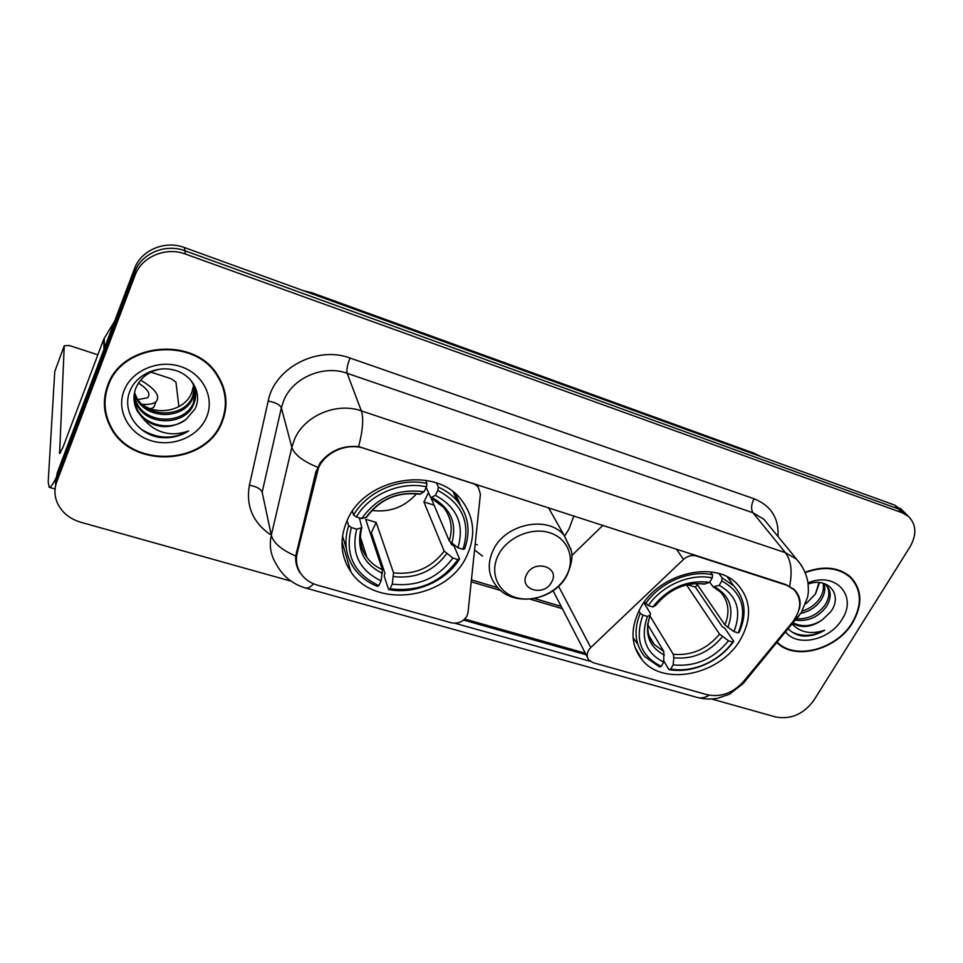 <?xml version="1.0" encoding="UTF-8"?>
<svg xmlns="http://www.w3.org/2000/svg" width="963" height="963" viewBox="0 0 963 963"><rect width="100%" height="100%" fill="white"/><g stroke="black" fill="none" stroke-linecap="round" stroke-linejoin="round"><path stroke-width="1.44" d="M473.158 483.209L478.166 486.857L480.405 494.127L468.018 612.492L466.947 616.031C463.275 621.761 458.063 624.024 451.298 622.784L317.537 585.179C310.206 583.048 304.573 579.1 300.637 573.334C296.676 567.207 295.521 560.49 297.182 553.171L296.652 550.956M640.07 608.688C629.958 628.478 630.717 645.631 642.333 660.124C664.037 687.076 721.118 674.485 740.703 639.071C752.163 618.077 751.104 599.841 737.514 584.348C715.088 559.371 658.331 573.25 640.07 608.688M347.246 520.261C339.229 538.979 340.433 556.157 350.881 571.793C375.293 609.447 447.157 599.155 466.61 556.301C476.191 535.777 474.41 516.914 461.241 499.725C435.481 465.382 364.893 477.552 347.246 520.261M473.435 483.775L364.303 448.421C347.318 442.499 325.217 451.948 318.416 468.054L297.182 553.171M573.912 515.855L568.989 529.024L564.667 535.982M482.511 556.108L474.554 549.933M786.013 585.023L696.309 555.964C691.783 554.772 687.522 555.928 683.501 559.431L590.764 647.545C586.732 651.879 586.094 656.02 588.838 659.992L593.1 662.664L707.239 694.756C720.745 697.477 732.735 693.179 743.231 681.864L792.489 622.134C801.541 609.868 802.059 599.07 794.042 589.741L785.555 584.445M602.982 525.28L571.817 555.519M107.651 385.501C102.535 399.693 103.438 413.452 110.348 426.778C131.221 469.595 206.359 465.538 222.14 421.975C228.52 405.76 226.943 390.075 217.421 374.932C194.454 336.087 121.759 342.431 107.651 385.501M104.365 401.932L105.412 409.564M776.924 642.586C794.704 661.015 836.703 649.869 852.592 622.796C862.848 604.776 862.186 589.512 850.594 576.993C838.821 567.075 823.666 565.486 805.128 572.251M299.962 572.804C296.736 567.809 295.34 562.223 295.749 556.024L315.744 472.351L320.029 463.083C329.647 450.768 342.515 445.267 358.633 446.567L786.013 584.589L794.319 589.669C799.639 595.158 801.288 601.719 799.278 609.35M906.532 514.471L898.383 508.909L184.908 250.777C165.443 243.254 141.272 253.45 134.784 271.963L57.01 477.335L55.192 488.097L57.01 477.335L134.784 271.963C141.272 253.45 165.443 243.254 184.908 250.777L898.383 508.909L906.532 514.471M109.878 424.502L109.072 423.058M590.271 661.316L454.897 623.242M587.141 655.033L463.6 620.064M711.729 699.042L775.937 717.038C790.972 719.638 803.575 714.137 813.723 700.522L909.987 546.9C916.945 534.549 916.403 524.341 908.338 516.288L902.259 512.798L185.45 254.063C165.877 246.516 141.561 256.772 135.025 275.37L56.805 481.729C54.145 489.048 54.385 496.27 57.539 503.384C62.077 512.677 69.842 518.973 80.82 522.259L291.139 581.195M852.303 579.509L850.859 577.234M225.27 399.308L224.74 391.76M902.668 510.607L894.543 505.057L184.366 247.527C165.022 240.04 140.995 250.175 134.531 268.581L57.214 472.989L55.409 483.691M224.15 391.917L222.441 384.43M221.574 421.794C227.87 405.76 226.317 390.244 216.904 375.257C194.189 336.797 122.229 343.057 108.265 385.694C103.197 399.753 104.088 413.38 110.938 426.573C131.606 468.933 205.962 464.912 221.574 421.794M191.842 392.182L191.842 392.182C185.763 410.069 158.45 416.582 142.103 404.376M194.779 388.318L192.853 397.924C185.028 419.326 147.086 420.362 136.565 398.634L134.351 393.325M194.55 387.583L192.636 396.395C184.824 417.761 146.978 418.785 136.469 397.105L134.495 392.555M189.53 378.76L191.709 381.649C196.175 389.028 196.849 396.503 193.732 404.099C185.835 425.646 147.568 426.717 136.951 404.857L133.989 396.431M195.308 390.581L193.515 402.546C185.63 424.057 147.447 425.116 136.854 403.292L134.05 395.649M186.353 419.146L195.08 408.854C202.423 394.048 192.853 375.474 175.266 370.382C157.8 365.061 136.999 374.294 130.342 390.111C121.242 409.937 136.517 433.494 158.943 437.322C169.801 438.707 179.72 436.588 188.676 430.967C170.595 437.214 155.296 432.989 142.789 418.291C157.077 429.101 171.607 429.39 186.353 419.146C172.124 431.34 145.618 426.14 137.24 409.6L133.953 398.778M142.789 418.291L137.336 411.189C133.484 403.641 132.93 396.082 135.675 388.498C140.357 377.677 148.82 371.164 161.062 368.949M193.732 385.393L191.998 391.845L193.683 385.272M124.01 390.713C116.066 410.828 129.09 434.144 151.095 440.693C172.979 447.542 198.691 436.564 206.624 417.027C214.881 397.611 203.097 373.849 180.779 366.602C158.582 359.055 131.63 370.49 124.01 390.713M105.184 394.216L105.003 401.992M188.676 430.967C172.943 439.694 157.065 439.092 141.055 429.149M57.082 475.698C53.326 483.799 50.69 487.663 49.173 487.302L48.198 481.957L54.759 371.598M178.901 406.651L175.94 382.118L171.041 378.676L150.866 372.103M97.853 354.817L69.264 345.512L64.244 345.777L59.61 453.561L62.92 447.434L103.811 339.012L114.645 321.185M150.782 408.769L153.851 407.168L155.801 402.281M142.018 404.304C148.639 404.737 153.298 403.906 155.982 401.836C160.725 396.275 155.597 389.04 140.574 380.144M89.439 377.111L87.705 381.721M91.473 371.73L89.752 376.292M137.998 399.597L147.604 397.743C150.962 394.084 147.905 389.184 138.431 383.045M850.473 577.583L848.812 575.453M777.237 642.201C794.8 660.522 836.462 649.507 852.195 622.676C862.342 604.848 861.692 589.741 850.233 577.355C838.592 567.532 823.618 565.967 805.285 572.624M819.513 582.603L815.517 593.954L805.983 603.753M815.336 594.207L819.019 582.567M795.45 620.124C807.776 621.713 817.996 617.355 826.122 607.063C831.526 598.3 831.538 590.981 826.134 585.119L823.967 583.458C825.736 588.911 824.677 594.58 820.777 600.455C815.938 607.172 809.269 611.493 800.747 613.419M823.052 583.193C824.184 588.357 822.98 593.557 819.453 598.817C815.492 604.499 809.883 608.544 802.648 610.963M826.507 585.48C830.106 591.318 829.54 597.963 824.773 605.402C817.455 614.851 808.041 619.329 796.533 618.812M792.79 623.35C801.601 628.43 811.315 627.358 821.933 620.136C811.857 626.468 802.275 627.37 793.199 622.856M788.348 628.743C791.682 632.462 796.1 634.846 801.589 635.893C809.377 636.675 817.093 634.773 824.737 630.187C811.436 634.689 800.578 632.667 792.152 624.12M821.933 620.136L830.503 612.047C843.444 595.23 828.361 576.584 808.174 584.035M785.664 631.993C797.304 647.509 830.01 640.094 841.975 619.426C857.901 596.037 835.571 571.011 808.029 582.904M824.737 630.187C813.157 636.362 802.287 637 792.152 632.101M371.862 510.414C389.702 512.713 404.58 507.176 416.498 493.778M450.624 542.638L451.37 544.408L454.042 546.045L459.556 558.973L457.894 559.539C441.223 582.446 418.604 592.197 390.015 588.79L392.29 584.108C417.701 586.961 437.888 578.269 452.827 558.022L444.172 551.101L423.901 501.94L428.439 492.719M351.363 527.555L348.654 525.629C343.647 541.411 345.512 555.723 354.276 568.579C360.03 576.548 367.746 582.483 377.448 586.359L378.844 585.588C353.77 573.683 344.61 554.339 351.363 527.555L356.719 529.169C350.917 552.87 359.043 570.108 381.107 580.894L382.395 569.663L365.639 519.238L376.172 522.44L393.542 572.901L392.29 584.108M359.343 517.853L361.835 527.628L356.719 529.169M390.015 588.79L388.607 589.549L384.165 576.151L384.851 573.057L371.357 532.635L369.997 532.358M460.639 505.575L455.343 493.754M342.503 536.03L346.307 548.489M464.66 548.778C470.883 531.275 468.463 515.422 457.413 501.217C452.369 495.211 446.013 490.516 438.334 487.122L437.792 490.432C462.493 503.649 470.895 523.282 462.998 549.331L464.66 548.778M436.54 483.053L438.334 487.122M388.607 589.549C414.969 594.749 445.749 581.459 459.556 558.973M348.654 525.629L347.089 520.598M462.998 549.331L457.931 547.791C464.66 524.666 457.148 507.188 435.396 495.367L437.792 490.432M452.827 558.022L457.894 559.539M381.107 580.894L378.844 585.588M435.396 495.367L430.774 497.702L426.188 487.398M430.991 497.811L449.227 540.893L457.931 547.791M352.386 511.245L353.59 515.012L356.322 516.938C369.407 494.404 400.668 481.006 426.465 486.821L427.006 483.51C400.03 477.263 367.18 491.335 353.59 515.012M427.006 483.51L425.634 480.284M426.465 486.821L424.069 491.78C397.743 488.349 376.942 497.281 361.691 518.563L356.322 516.938M361.691 518.563L366.59 517.227C379.976 499.183 397.719 491.527 419.82 494.26L424.069 491.78M366.59 517.227L367.132 516.385M371.357 532.635L376.172 522.44M423.901 501.94L434.084 505.142M697.248 584.445L695.43 587.201L722.334 626.805L724.91 628.345L733.782 641.394L732.771 642.068C725.127 652.42 715.148 660.124 702.858 665.18C691.891 669.478 681.178 670.778 670.717 669.068L673.161 664.855C695.069 667.058 713.511 659.041 728.497 640.78L719.554 634.135L686.523 584.89M649.965 615.947L673.257 654.262L673.835 657.825L673.161 664.855M642.947 615.104L640.239 613.275C633.389 630.151 634.918 644.608 644.801 656.658L659.474 666.914L661.28 666.36C640.576 656.08 634.461 638.987 642.947 615.104L647.461 616.452C640.094 637.602 645.511 652.83 663.712 662.135L663.844 651.518L647.918 624.975M643.862 602.706L650.302 613.25L650.386 614.863L647.461 616.452M731.073 582.109L728.184 577.403M633.064 637.638L637.073 643.26M739.211 632.246C747.156 614.189 745.338 598.721 733.758 585.817L722.033 577.8L721.769 580.918C742.064 592.269 747.541 609.603 738.2 632.908L739.211 632.246M719.036 573.623L722.033 577.8M670.717 669.068L668.912 669.61C679.842 671.452 691.049 670.116 702.533 665.602C715.401 660.317 725.825 652.24 733.782 641.394M668.912 669.61L663.82 661.039M640.239 613.275L638.854 610.963M738.2 632.908L733.926 631.608C741.967 610.927 737.068 595.495 719.217 585.323L721.769 580.918M728.497 640.78L732.771 642.068M663.712 662.135L661.28 666.36M719.217 585.323L713.186 586.888L709.719 582.254M696.634 583.542L724.946 624.963L733.926 631.608M644.44 601.923L648.292 605.607C661.858 585.42 690.327 573.093 712.235 577.872L712.512 574.755C689.592 569.627 659.679 582.579 645.571 603.777M712.512 574.755L710.453 571.866M712.235 577.872L709.683 582.302C687.088 579.642 668.117 587.863 652.806 606.967L648.292 605.607M652.806 606.967L655.586 605.51C669.429 589.031 685.68 581.893 704.314 584.096L709.683 582.302M687.413 584.685L695.43 587.201M551.691 581.989C560.43 566.978 534.152 558.877 526.677 574.442C518.142 589.597 544.288 597.313 551.691 581.989M475.168 544.095L477.419 544.902M316.586 473.387L315.996 471.364M676.375 549.066L683.501 559.431M558.552 586.226L590.764 647.545M269.857 534.272C252.655 522.042 245.842 505.695 249.393 485.232L268.183 401.017C274.395 368.035 317.26 345.5 350.075 358.055L754.065 498.762C751.176 504.504 750.827 509.174 752.994 512.773L347.161 373.295C323.616 364.592 292.981 377.628 283.82 400.307L281.365 407.806L262.153 492.201L271.313 535.187C273.42 542.988 281.569 549.933 295.749 556.024M754.065 498.762C771.026 505.647 779.007 518.226 778.02 536.523M768.173 524.51L763.9 519.286L752.994 512.773L785.411 552.666L796.678 559.298L801.661 565.642M313.589 583.807C310.399 587.237 307.666 588.622 305.391 587.948C292.355 584.047 282.592 576.018 276.104 563.849C270.651 555.097 269.05 545.539 271.313 535.187L291.837 447.277L294.461 439.453C304.2 415.751 336.569 401.956 361.342 410.876C363.761 418.327 362.858 430.232 358.633 446.567M317.585 467.236C302.815 461.169 294.233 454.512 291.837 447.277L281.365 407.806C279.848 404.689 275.454 402.426 268.183 401.017M789.6 586.166C792.549 571.589 791.153 560.43 785.411 552.666L361.342 410.876L347.161 373.295C346.367 369.804 347.342 364.724 350.075 358.055M709.201 695.214C704.964 697.778 700.992 698.524 697.26 697.453L305.391 587.948M741.378 683.947L743.135 683.537L744.724 681.611M795.763 617.464L797.785 617.295L799.061 615.73M585.335 653.215L464.744 619.04M902.259 512.798L894.543 505.057M185.45 254.063L184.366 247.527M135.025 275.37L134.531 268.581M56.805 481.729L57.214 472.989M249.393 485.232C256.507 486.508 260.756 488.831 262.153 492.201M341.961 543.686L342.635 543.89M471.22 581.808L500.712 590.5M530.216 599.203L562.332 608.676M758.158 455.595L311.434 293.607M313.384 294.317L312.156 292.836L754.089 453.224L761.095 456.667M754.089 453.224L756.774 455.102M60.537 452.67L59.369 452.321M103.98 349.376L103.811 339.012M64.244 345.777L54.614 371.983M104.245 338.121L104.413 348.209M393.542 572.901C414.668 575.055 431.544 567.785 444.172 551.101M360.896 531.612C359.512 541.158 361.522 549.729 366.903 557.348C370.815 562.705 375.991 566.81 382.395 569.663M451.755 543.517C457.329 523.318 450.708 508.007 431.906 497.57M393.566 576.608C415.775 578.932 433.47 571.3 446.676 553.737M361.113 527.989C356.262 548.621 363.352 563.752 382.407 573.382M449.227 540.893C453.104 528.482 451.19 517.287 443.51 507.308L430.918 497.775M420.626 494.007C397.707 491.25 379.518 499.063 366.06 517.432M673.257 654.262C691.518 655.887 706.95 649.17 719.554 634.135M647.726 623.627C647.112 631.836 649.315 638.818 654.322 644.584L663.844 651.518M727.787 627.539C734.54 609.483 730.219 595.953 714.799 586.961M673.835 657.825C692.999 659.595 709.177 652.553 722.382 636.712M650.194 614.984C643.97 633.401 648.713 646.763 664.398 655.093M724.946 624.963C730.086 612.071 728.582 601.056 720.396 591.92L713.378 586.985M705.289 583.963C685.584 581.845 668.996 589.043 655.526 605.546M566.425 575.754C575.705 558.733 568.206 538.486 549.849 532.78C531.624 526.821 507.2 537.342 498.377 554.977C489.264 572.552 497.787 592.401 515.963 597.566C534.02 602.982 557.408 592.859 566.425 575.754M571.059 549.596L564.065 535.272C547.875 515.109 505.406 523.667 493.321 549.849C487.182 562.994 487.976 574.767 495.716 585.143C511.497 607.99 553.737 601.502 566.906 575.489C571.553 564.8 572.997 556.47 571.24 550.487L564.065 535.272L548.465 507.609M635.002 647.317L642.333 660.124M341.985 541.7L350.881 571.793M794.042 589.741L793.139 588.598M476.986 484.449L478.166 486.857M553.063 590.716L587.394 657.187M110.312 425.381L110.348 426.778M768.414 524.799L796.678 559.298C802.648 566.063 806.416 573.816 807.981 582.567C808.812 594.46 808.089 592.702 807.584 597.229L801.276 612.637L743.135 683.537L729.533 694.203L717.495 698.331C710.802 699.475 704.061 699.174 697.26 697.453M908.338 516.288L900.598 508.524M471.425 579.882L497.799 587.671M534.634 598.553L561.152 606.389M303.044 290.561L312.156 292.836M216.639 373.788L216.904 375.257M136.469 397.105L136.565 398.646M136.854 403.292L136.951 404.857M137.24 409.6L137.336 411.189M55.096 488.999L49.173 487.302M153.851 407.168L155.982 401.836M848.162 574.947L850.233 577.355M360.439 537.113L366.903 557.348C360.595 549.139 358.91 539.232 361.835 527.628M453.224 492.021L457.413 501.217M649.243 636.037L654.322 644.584L649.231 636.17C647.04 630.007 647.413 622.905 650.386 614.863M727.342 576.945L733.758 585.817"/></g></svg>
